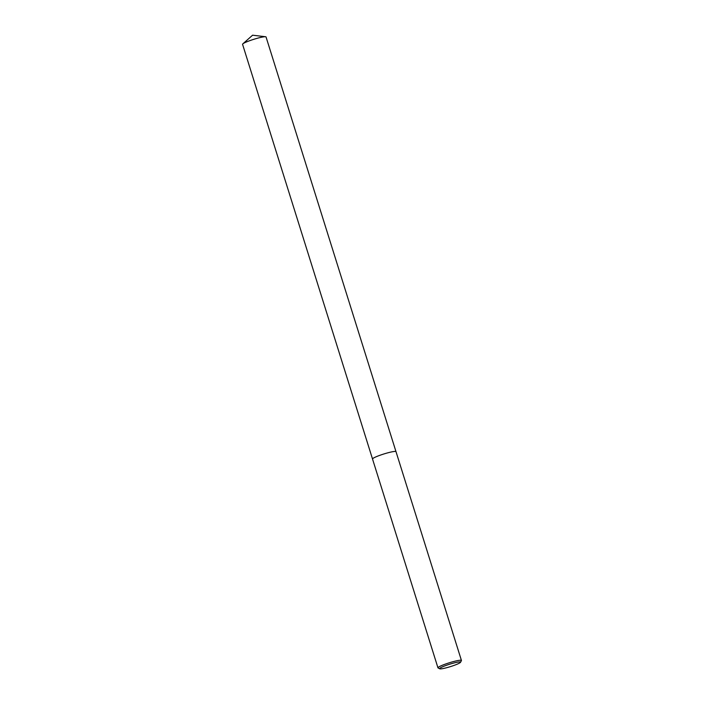 <?xml version="1.0" encoding="UTF-8"?>
<svg xmlns="http://www.w3.org/2000/svg" width="704" height="704" viewBox="0 0 704 704"><rect width="100%" height="100%" fill="white"/><g stroke="black" fill="none" stroke-linecap="round" stroke-linejoin="round"><path stroke-width="1.06" d="M439.736 668.8L438.09 667.955A12.302 1.417 -17.4 0 1 437.958 667.823A12.302 1.417 -17.4 0 1 442.077 665.368A12.302 1.417 -17.4 0 1 454.423 661.329A12.302 1.417 -17.4 0 1 461.437 660.466A12.302 1.417 -17.4 0 1 461.402 660.642L460.53 662.279A10.974 1.258 -17.4 0 1 456.887 664.312A10.974 1.258 -17.4 0 1 446.442 667.77A10.974 1.258 -17.4 0 1 439.736 668.8A10.974 1.258 -17.4 0 1 443.291 666.494A10.974 1.258 -17.4 0 1 454.854 662.754A10.974 1.258 -17.4 0 1 460.53 662.279M437.958 667.823L242.563 44.317A12.302 1.417 -17.4 0 1 242.827 43.868A12.302 1.417 -17.4 0 1 246.682 41.862A12.302 1.417 -17.4 0 1 265.566 36.74A12.302 1.417 -17.4 0 1 266.042 36.96L395.991 451.651A12.302 1.417 -17.4 0 0 388.986 452.522A12.302 1.417 -17.4 0 0 376.64 456.562A12.302 1.417 -17.4 0 0 372.522 459.017A12.302 1.417 -17.4 0 1 376.64 456.562A12.302 1.417 -17.4 0 1 388.986 452.522A12.302 1.417 -17.4 0 1 396 451.66L461.437 660.466M265.566 36.74L252.595 35.2L242.827 43.868"/></g></svg>
